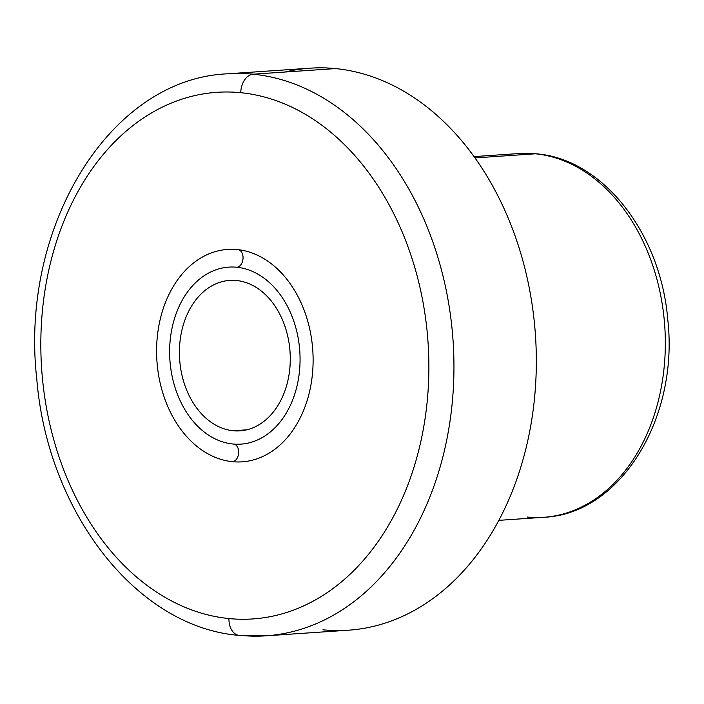 <?xml version="1.0" encoding="UTF-8"?>
<svg xmlns="http://www.w3.org/2000/svg" width="704" height="704" viewBox="0 0 704 704"><rect width="100%" height="100%" fill="white"/><g stroke="black" fill="none" stroke-linecap="round" stroke-linejoin="round"><path stroke-width="1.06" d="M246.708 429.827L233.156 430.751A75.407 55.326 86.1 0 1 179.432 354.754A75.407 55.326 86.1 0 1 229.715 280.394A75.407 55.326 86.1 0 1 236.535 280.509A75.407 55.326 -93.9 0 0 179.432 350.126A75.407 55.326 -93.9 0 0 233.156 430.751A75.407 55.326 -93.9 0 0 290.259 361.134A75.407 55.326 -93.9 0 0 236.535 280.509A75.407 55.326 86.1 0 1 290.25 356.497A75.407 55.326 86.1 0 1 239.976 430.857A75.407 55.326 86.1 0 1 233.156 430.751L246.708 429.827M236.826 267.247A88.713 65.094 86.1 0 1 300.036 362.102A88.713 65.094 86.1 0 1 232.857 444.004A88.713 65.094 86.1 0 1 169.655 349.158A88.713 65.094 86.1 0 1 236.826 267.247A88.713 65.094 -93.9 0 0 228.809 267.124A88.713 65.094 -93.9 0 0 169.655 354.605A88.713 65.094 -93.9 0 0 232.857 444.004A88.713 65.094 -93.9 0 0 240.882 444.136A88.713 65.094 -93.9 0 0 300.036 356.655A88.713 65.094 -93.9 0 0 236.826 267.247A8.87 5.984 95.7 0 0 242.977 259.072A8.87 5.984 95.7 0 0 238.665 249.735A8.87 5.984 -84.3 0 1 242.977 259.072A8.87 5.984 -84.3 0 1 236.826 267.247M234.106 444.118A8.87 5.984 -84.3 0 1 238.621 453.358A8.87 5.984 -84.3 0 1 232.47 461.683A106.454 78.109 86.1 0 1 156.622 354.341A106.454 78.109 86.1 0 1 227.691 249.418A106.454 78.109 86.1 0 1 237.23 249.568A106.454 78.109 86.1 0 1 313.078 356.796A106.454 78.109 86.1 0 1 242.176 461.833A106.454 78.109 86.1 0 1 232.47 461.683A8.87 5.984 95.7 0 0 238.621 453.358A8.87 5.984 95.7 0 0 234.106 444.118M240.759 92.699A263.912 193.644 86.1 0 1 428.789 374.88A263.912 193.644 86.1 0 1 228.95 618.561A263.912 193.644 86.1 0 1 40.911 336.371A263.912 193.644 86.1 0 1 240.759 92.699A17.741 11.968 -84.3 0 1 253.176 74.202A281.662 206.659 86.1 0 1 453.851 358.063A281.662 206.659 86.1 0 1 266.033 635.818A281.662 206.659 -93.9 0 0 453.851 358.063A281.662 206.659 -93.9 0 0 253.176 74.202A17.741 11.968 95.7 0 0 240.759 92.699A263.912 193.644 -93.9 0 0 40.911 336.371A263.912 193.644 -93.9 0 0 228.95 618.561A263.912 193.644 -93.9 0 0 428.789 374.88A263.912 193.644 -93.9 0 0 240.759 92.699M237.23 249.568A106.454 78.109 -93.9 0 0 156.622 347.864A106.454 78.109 -93.9 0 0 232.47 461.683A106.454 78.109 -93.9 0 0 313.078 363.396A106.454 78.109 -93.9 0 0 237.23 249.568M239.219 635.395A17.741 11.968 -84.3 0 1 228.95 618.561A17.741 11.968 95.7 0 0 239.219 635.395A17.741 11.968 95.7 0 0 240.574 635.413A281.662 206.659 -93.9 0 0 266.033 635.818L239.219 635.395C136.127 627.273 47.485 511.438 36.793 379.139C19.422 227.982 109.067 78.549 227.718 73.806A281.662 206.659 86.1 0 1 253.176 74.202L335.562 68.587A281.662 206.659 86.1 0 1 536.237 352.449A281.662 206.659 86.1 0 1 348.418 630.194L266.033 635.818M310.103 68.182A281.662 206.659 86.1 0 1 335.562 68.587L253.176 74.202A281.662 206.659 -93.9 0 0 227.718 73.806L310.103 68.182M322.96 629.798A281.662 206.659 -93.9 0 0 536.237 369.741A281.662 206.659 -93.9 0 0 335.562 68.587A281.662 206.659 -93.9 0 0 284.935 72.037M527.234 517.035A182.301 133.76 -93.9 0 0 543.708 517.299C621.007 514.122 678.999 417.331 667.77 319.651C660.854 234.159 603.53 159.148 536.404 153.815A13.306 8.976 95.7 0 0 535.383 153.798A13.306 8.976 -84.3 0 1 536.404 153.815L518.91 153.542A182.301 133.76 86.1 0 1 535.383 153.798L474.98 157.916L535.383 153.798A182.301 133.76 86.1 0 1 665.271 337.524A182.301 133.76 86.1 0 1 543.708 517.299A182.301 133.76 -93.9 0 0 665.271 337.524A182.301 133.76 -93.9 0 0 535.383 153.798A182.301 133.76 -93.9 0 0 518.91 153.542L474.03 156.596M543.708 517.299L498.828 520.353"/></g></svg>
